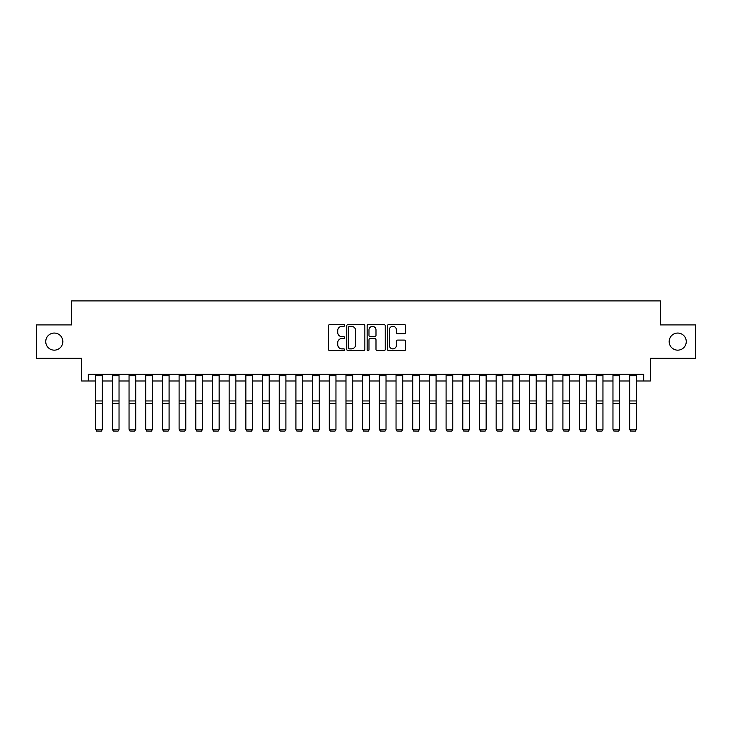 <?xml version="1.0" encoding="UTF-8"?>
<svg xmlns="http://www.w3.org/2000/svg" width="732" height="732" viewBox="0 0 732 732"><rect width="100%" height="100%" fill="white"/><g stroke="black" fill="none" stroke-linecap="round" stroke-linejoin="round"><path stroke-width="1.1" d="M344.644 325.42A0.915 0.915 0 0 0 343.72 324.496L329.803 324.496A1.308 1.308 0 0 0 328.494 325.804L328.494 349.393A1.308 1.308 0 0 0 329.803 350.701L343.72 350.701A0.915 0.915 0 0 0 344.644 349.786A0.915 0.915 0 0 0 343.72 348.871L341.926 348.871A4.191 4.191 0 0 1 337.727 344.68L337.727 342.713A4.191 4.191 0 0 1 341.926 338.523L343.72 338.523A0.915 0.915 0 0 0 344.644 337.598A0.915 0.915 0 0 0 343.72 336.683L341.926 336.683A4.191 4.191 0 0 1 337.727 332.493L337.727 330.525A4.191 4.191 0 0 1 341.926 326.335L343.72 326.335A0.915 0.915 0 0 0 344.644 325.42M669.167 341.606A8.546 8.546 0 0 0 677.713 350.152A8.546 8.546 0 0 0 686.259 341.606A8.546 8.546 0 0 0 677.713 333.06A8.546 8.546 0 0 0 669.167 341.606M45.741 341.606A8.546 8.546 0 0 0 54.287 350.152A8.546 8.546 0 0 0 62.833 341.606A8.546 8.546 0 0 0 54.287 333.06A8.546 8.546 0 0 0 45.741 341.606M404.293 333.737A1.308 1.308 0 0 0 405.601 332.429L405.601 325.804A1.308 1.308 0 0 0 404.293 324.496L388.829 324.496A1.308 1.308 0 0 0 387.521 325.804L387.521 349.393A1.308 1.308 0 0 0 388.829 350.701L404.293 350.701A1.308 1.308 0 0 0 405.601 349.393L405.601 341.405A1.308 1.308 0 0 0 404.293 340.087L397.677 340.087A1.308 1.308 0 0 0 396.369 341.405L396.369 345.367A3.504 3.504 0 0 1 392.864 348.871A3.504 3.504 0 0 1 389.36 345.367L389.36 329.839A3.504 3.504 0 0 1 392.864 326.335A3.504 3.504 0 0 1 396.369 329.839L396.369 332.429A1.308 1.308 0 0 0 397.677 333.737L404.293 333.737M88.325 380.988L88.325 374.317L643.675 374.317L643.675 380.988L650.345 380.988L650.345 358.296L695.4 358.296L695.4 324.917L660.356 324.917L660.356 300.889L71.644 300.889L71.644 324.917L36.6 324.917L36.6 358.296L81.655 358.296L81.655 380.988L95.672 380.988M364.856 325.804A1.308 1.308 0 0 0 363.539 324.496L348.084 324.496A1.308 1.308 0 0 0 346.767 325.804L346.767 349.393A1.308 1.308 0 0 0 348.084 350.701L363.539 350.701A1.308 1.308 0 0 0 364.856 349.393L364.856 325.804M368.461 324.496L383.916 324.496A1.308 1.308 0 0 1 385.233 325.804L385.233 349.393A1.308 1.308 0 0 1 383.916 350.701L377.3 350.701A1.308 1.308 0 0 1 375.992 349.393L375.992 339.831A1.308 1.308 0 0 0 374.683 338.523L370.291 338.523A1.308 1.308 0 0 0 368.983 339.831L368.983 349.786A0.915 0.915 0 0 1 368.068 350.701A0.915 0.915 0 0 1 367.144 349.786L367.144 325.804A1.308 1.308 0 0 1 368.461 324.496M102.343 380.988L112.362 380.988M119.032 380.988L129.042 380.988M135.722 380.988L145.732 380.988M152.412 380.988L162.422 380.988M169.092 380.988L179.102 380.988M185.782 380.988L195.792 380.988M202.471 380.988L212.481 380.988M219.152 380.988L229.171 380.988M235.841 380.988L245.851 380.988M252.531 380.988L262.541 380.988M269.211 380.988L279.231 380.988M285.901 380.988L295.911 380.988M302.591 380.988L312.601 380.988M319.28 380.988L329.29 380.988M335.961 380.988L345.98 380.988M352.65 380.988L362.66 380.988M369.34 380.988L379.35 380.988M386.02 380.988L396.039 380.988M402.71 380.988L412.72 380.988M419.399 380.988L429.41 380.988M436.089 380.988L446.099 380.988M452.769 380.988L462.789 380.988M469.459 380.988L479.469 380.988M486.149 380.988L496.159 380.988M502.829 380.988L512.848 380.988M519.519 380.988L529.529 380.988M536.208 380.988L546.218 380.988M552.898 380.988L562.908 380.988M569.578 380.988L579.588 380.988M586.268 380.988L596.278 380.988M602.958 380.988L612.968 380.988M619.638 380.988L629.657 380.988M636.328 380.988L643.675 380.988M349.521 326.335A0.915 0.915 0 0 0 348.606 327.25L348.606 347.956A0.915 0.915 0 0 0 349.521 348.871L351.424 348.871A4.191 4.191 0 0 0 355.615 344.68L355.615 330.525A4.191 4.191 0 0 0 351.424 326.335L349.521 326.335M375.992 329.903A3.504 3.504 0 0 0 372.487 326.399A3.504 3.504 0 0 0 368.983 329.903L368.983 335.375A1.308 1.308 0 0 0 370.291 336.683L374.683 336.683A1.308 1.308 0 0 0 375.992 335.375L375.992 329.903M102.343 374.317L102.343 429.455L101.345 431.111L96.67 431.011L101.345 431.111M96.67 431.111L95.672 429.208L102.343 429.208L101.345 431.011M95.672 374.317L95.672 429.208L96.67 431.011M119.032 374.317L119.032 429.455L118.035 431.111L113.359 431.011L118.035 431.111M113.359 431.111L112.362 429.208L119.032 429.208L118.035 431.011M112.362 374.317L112.362 429.208L113.359 431.011M135.722 374.317L135.722 429.455L134.715 431.111L130.049 431.011L134.715 431.111M130.049 431.111L129.042 429.208L135.722 429.208L134.715 431.011M129.042 374.317L129.042 429.208L130.049 431.011M152.412 374.317L152.412 429.455L151.405 431.111L146.729 431.011L151.405 431.111M146.729 431.111L145.732 429.208L152.412 429.208L151.405 431.011M145.732 374.317L145.732 429.208L146.729 431.011M169.092 374.317L169.092 429.455L168.095 431.111L163.419 431.011L168.095 431.111M163.419 431.111L162.422 429.208L169.092 429.208L168.095 431.011M162.422 374.317L162.422 429.208L163.419 431.011M185.782 374.317L185.782 429.455L184.784 431.111L180.109 431.011L184.784 431.111M180.109 431.111L179.102 429.208L185.782 429.208L184.784 431.011M179.102 374.317L179.102 429.208L180.109 431.011M202.471 374.317L202.471 429.455L201.465 431.111L196.798 431.011L201.465 431.111M196.798 431.111L195.792 429.208L202.471 429.208L201.465 431.011M195.792 374.317L195.792 429.208L196.798 431.011M219.152 374.317L219.152 429.455L218.154 431.111L213.479 431.011L218.154 431.111M213.479 431.111L212.481 429.208L219.152 429.208L218.154 431.011M212.481 374.317L212.481 429.208L213.479 431.011M235.841 374.317L235.841 429.455L234.844 431.111L230.168 431.011L234.844 431.111M230.168 431.111L229.171 429.208L235.841 429.208L234.844 431.011M229.171 374.317L229.171 429.208L230.168 431.011M252.531 374.317L252.531 429.455L251.524 431.111L246.858 431.011L251.524 431.111M246.858 431.111L245.851 429.208L252.531 429.208L251.524 431.011M245.851 374.317L245.851 429.208L246.858 431.011M269.211 374.317L269.211 429.455L268.214 431.111L263.538 431.011L268.214 431.111M263.538 431.111L262.541 429.208L269.211 429.208L268.214 431.011M262.541 374.317L262.541 429.208L263.538 431.011M285.901 374.317L285.901 429.455L284.904 431.111L280.228 431.011L284.904 431.111M280.228 431.111L279.231 429.208L285.901 429.208L284.904 431.011M279.231 374.317L279.231 429.208L280.228 431.011M302.591 374.317L302.591 429.455L301.584 431.111L296.918 431.011L301.584 431.111M296.918 431.111L295.911 429.208L302.591 429.208L301.584 431.011M295.911 374.317L295.911 429.208L296.918 431.011M319.28 374.317L319.28 429.455L318.274 431.111L313.607 431.011L318.274 431.111M313.607 431.111L312.601 429.208L319.28 429.208L318.274 431.011M312.601 374.317L312.601 429.208L313.607 431.011M335.961 374.317L335.961 429.455L334.963 431.111L330.288 431.011L334.963 431.111M330.288 431.111L329.29 429.208L335.961 429.208L334.963 431.011M329.29 374.317L329.29 429.208L330.288 431.011M352.65 374.317L352.65 429.455L351.653 431.111L346.977 431.011L351.653 431.111M346.977 431.111L345.98 429.208L352.65 429.208L351.653 431.011M345.98 374.317L345.98 429.208L346.977 431.011M369.34 374.317L369.34 429.455L368.333 431.111L363.667 431.011L368.333 431.111M363.667 431.111L362.66 429.208L369.34 429.208L368.333 431.011M362.66 374.317L362.66 429.208L363.667 431.011M386.02 374.317L386.02 429.455L385.023 431.111L380.347 431.011L385.023 431.111M380.347 431.111L379.35 429.208L386.02 429.208L385.023 431.011M379.35 374.317L379.35 429.208L380.347 431.011M402.71 374.317L402.71 429.455L401.712 431.111L397.037 431.011L401.712 431.111M397.037 431.111L396.039 429.208L402.71 429.208L401.712 431.011M396.039 374.317L396.039 429.208L397.037 431.011M419.399 374.317L419.399 429.455L418.393 431.111L413.726 431.011L418.393 431.111M413.726 431.111L412.72 429.208L419.399 429.208L418.393 431.011M412.72 374.317L412.72 429.208L413.726 431.011M436.089 374.317L436.089 429.455L435.083 431.111L430.416 431.011L435.083 431.111M430.416 431.111L429.41 429.208L436.089 429.208L435.083 431.011M429.41 374.317L429.41 429.208L430.416 431.011M452.769 374.317L452.769 429.455L451.772 431.111L447.096 431.011L451.772 431.111M447.096 431.111L446.099 429.208L452.769 429.208L451.772 431.011M446.099 374.317L446.099 429.208L447.096 431.011M469.459 374.317L469.459 429.455L468.462 431.111L463.786 431.011L468.462 431.111M463.786 431.111L462.789 429.208L469.459 429.208L468.462 431.011M462.789 374.317L462.789 429.208L463.786 431.011M486.149 374.317L486.149 429.455L485.142 431.111L480.476 431.011L485.142 431.111M480.476 431.111L479.469 429.208L486.149 429.208L485.142 431.011M479.469 374.317L479.469 429.208L480.476 431.011M502.829 374.317L502.829 429.455L501.832 431.111L497.156 431.011L501.832 431.111M497.156 431.111L496.159 429.208L502.829 429.208L501.832 431.011M496.159 374.317L496.159 429.208L497.156 431.011M519.519 374.317L519.519 429.455L518.521 431.111L513.846 431.011L518.521 431.111M513.846 431.111L512.848 429.208L519.519 429.208L518.521 431.011M512.848 374.317L512.848 429.208L513.846 431.011M536.208 374.317L536.208 429.455L535.202 431.111L530.535 431.011L535.202 431.111M530.535 431.111L529.529 429.208L536.208 429.208L535.202 431.011M529.529 374.317L529.529 429.208L530.535 431.011M552.898 374.317L552.898 429.455L551.891 431.111L547.216 431.011L551.891 431.111M547.216 431.111L546.218 429.208L552.898 429.208L551.891 431.011M546.218 374.317L546.218 429.208L547.216 431.011M569.578 374.317L569.578 429.455L568.581 431.111L563.905 431.011L568.581 431.111M563.905 431.111L562.908 429.208L569.578 429.208L568.581 431.011M562.908 374.317L562.908 429.208L563.905 431.011M586.268 374.317L586.268 429.455L585.271 431.111L580.595 431.011L585.271 431.111M580.595 431.111L579.588 429.208L586.268 429.208L585.271 431.011M579.588 374.317L579.588 429.208L580.595 431.011M602.958 374.317L602.958 429.455L601.951 431.111L597.285 431.011L601.951 431.111M597.285 431.111L596.278 429.208L602.958 429.208L601.951 431.011M596.278 374.317L596.278 429.208L597.285 431.011M619.638 374.317L619.638 429.455L618.641 431.111L613.965 431.011L618.641 431.111M613.965 431.111L612.968 429.208L619.638 429.208L618.641 431.011M612.968 374.317L612.968 429.208L613.965 431.011M636.328 374.317L636.328 429.455L635.33 431.111L630.655 431.011L635.33 431.111M630.655 431.111L629.657 429.208L636.328 429.208L635.33 431.011M629.657 374.317L629.657 429.208L630.655 431.011M102.343 400.962L95.672 400.962M102.343 403.497L95.672 403.497M102.343 375.745L95.672 375.745M119.032 400.962L112.362 400.962M119.032 403.497L112.362 403.497M119.032 375.745L112.362 375.745M135.722 400.962L129.042 400.962M135.722 403.497L129.042 403.497M135.722 375.745L129.042 375.745M152.412 400.962L145.732 400.962M152.412 403.497L145.732 403.497M152.412 375.745L145.732 375.745M169.092 400.962L162.422 400.962M169.092 403.497L162.422 403.497M169.092 375.745L162.422 375.745M185.782 400.962L179.102 400.962M185.782 403.497L179.102 403.497M185.782 375.745L179.102 375.745M202.471 400.962L195.792 400.962M202.471 403.497L195.792 403.497M202.471 375.745L195.792 375.745M219.152 400.962L212.481 400.962M219.152 403.497L212.481 403.497M219.152 375.745L212.481 375.745M235.841 400.962L229.171 400.962M235.841 403.497L229.171 403.497M235.841 375.745L229.171 375.745M252.531 400.962L245.851 400.962M252.531 403.497L245.851 403.497M252.531 375.745L245.851 375.745M269.211 400.962L262.541 400.962M269.211 403.497L262.541 403.497M269.211 375.745L262.541 375.745M285.901 400.962L279.231 400.962M285.901 403.497L279.231 403.497M285.901 375.745L279.231 375.745M302.591 400.962L295.911 400.962M302.591 403.497L295.911 403.497M302.591 375.745L295.911 375.745M319.28 400.962L312.601 400.962M319.28 403.497L312.601 403.497M319.28 375.745L312.601 375.745M335.961 400.962L329.29 400.962M335.961 403.497L329.29 403.497M335.961 375.745L329.29 375.745M352.65 400.962L345.98 400.962M352.65 403.497L345.98 403.497M352.65 375.745L345.98 375.745M369.34 400.962L362.66 400.962M369.34 403.497L362.66 403.497M369.34 375.745L362.66 375.745M386.02 400.962L379.35 400.962M386.02 403.497L379.35 403.497M386.02 375.745L379.35 375.745M402.71 400.962L396.039 400.962M402.71 403.497L396.039 403.497M402.71 375.745L396.039 375.745M419.399 400.962L412.72 400.962M419.399 403.497L412.72 403.497M419.399 375.745L412.72 375.745M436.089 400.962L429.41 400.962M436.089 403.497L429.41 403.497M436.089 375.745L429.41 375.745M452.769 400.962L446.099 400.962M452.769 403.497L446.099 403.497M452.769 375.745L446.099 375.745M469.459 400.962L462.789 400.962M469.459 403.497L462.789 403.497M469.459 375.745L462.789 375.745M486.149 400.962L479.469 400.962M486.149 403.497L479.469 403.497M486.149 375.745L479.469 375.745M502.829 400.962L496.159 400.962M502.829 403.497L496.159 403.497M502.829 375.745L496.159 375.745M519.519 400.962L512.848 400.962M519.519 403.497L512.848 403.497M519.519 375.745L512.848 375.745M536.208 400.962L529.529 400.962M536.208 403.497L529.529 403.497M536.208 375.745L529.529 375.745M552.898 400.962L546.218 400.962M552.898 403.497L546.218 403.497M552.898 375.745L546.218 375.745M569.578 400.962L562.908 400.962M569.578 403.497L562.908 403.497M569.578 375.745L562.908 375.745M586.268 400.962L579.588 400.962M586.268 403.497L579.588 403.497M586.268 375.745L579.588 375.745M602.958 400.962L596.278 400.962M602.958 403.497L596.278 403.497M602.958 375.745L596.278 375.745M619.638 400.962L612.968 400.962M619.638 403.497L612.968 403.497M619.638 375.745L612.968 375.745M636.328 400.962L629.657 400.962M636.328 403.497L629.657 403.497M636.328 375.745L629.657 375.745"/></g></svg>
